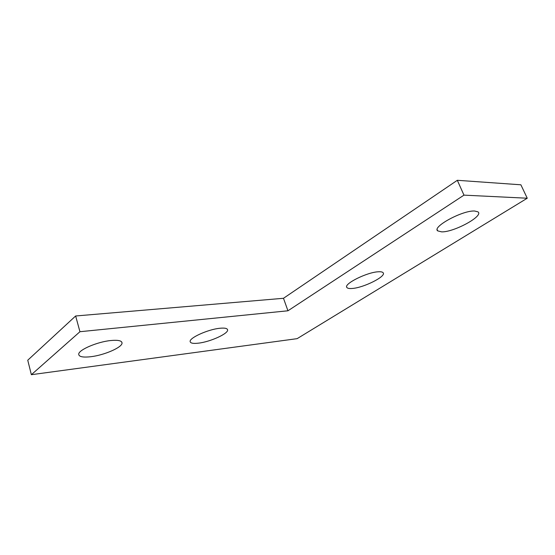 <?xml version="1.0" encoding="UTF-8"?>
<svg xmlns="http://www.w3.org/2000/svg" width="555" height="555" viewBox="0 0 555 555"><rect width="100%" height="100%" fill="white"/><g stroke="black" fill="none" stroke-linecap="round" stroke-linejoin="round"><path stroke-width="0.83" d="M441.641 231.865C453.928 232.323 484.217 215.867 477.931 211.844L474.643 211.018C462.53 210.185 431.679 227.037 437.722 230.894L441.641 231.865M352.016 288.482C363.407 287.892 386.558 276.348 383.158 272.769C382.548 271.971 380.98 271.638 378.461 271.777C367.23 272.103 343.545 283.917 346.813 287.407C347.409 288.336 349.144 288.697 352.016 288.482M198.496 343.15C210.387 341.845 228.799 333.437 227.585 329.774C227.182 328.289 224.581 327.79 219.773 328.276C208.063 329.372 189.102 337.946 190.15 341.589C190.49 343.24 193.272 343.76 198.496 343.15M90.853 356.712C104.215 355.179 122.038 347.465 122.044 343.122C122.003 340.687 118.187 339.826 110.611 340.548C97.493 341.831 79.025 349.664 78.72 354.007C78.637 356.719 82.681 357.621 90.853 356.712M79.941 331.717L31.364 374.701L297.14 338.654L527.25 198.225L463.973 195.138L287.948 310.786L79.941 331.717L75.647 315.982L27.75 360.216L31.364 374.701M527.25 198.225L520.881 184.794L457.32 180.299L283.48 298.292L75.647 315.982M463.973 195.138L457.32 180.299M287.948 310.786L283.48 298.292M122.044 343.122L121.698 341.929M346.813 287.407L346.674 287.053M437.722 230.894L437.208 229.701"/></g></svg>
